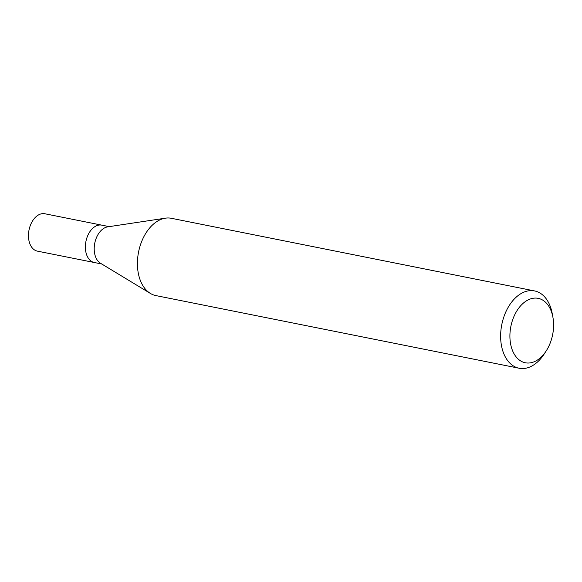 <?xml version="1.0" encoding="UTF-8"?>
<svg xmlns="http://www.w3.org/2000/svg" width="582" height="582" viewBox="0 0 582 582"><rect width="100%" height="100%" fill="white"/><g stroke="black" fill="none" stroke-linecap="round" stroke-linejoin="round"><path stroke-width="0.87" d="M109.212 226.631L44.865 213.761A19.053 12.346 101.3 0 0 29.1 229.65A19.053 12.346 101.3 0 0 36.913 251.017A19.053 12.346 101.3 0 0 37.394 251.133L94.306 262.511A19.053 12.346 -78.7 0 1 93.826 262.402A19.053 12.346 -78.7 0 1 86.012 241.035A19.053 12.346 -78.7 0 1 101.777 225.147A19.053 12.346 -78.7 0 1 102.265 225.256M150.396 293.437L100.475 263.231A19.053 12.346 -78.7 0 1 94.764 243.174A19.053 12.346 -78.7 0 1 107.75 226.849L165.448 218.17A39.423 25.55 101.3 0 0 138.581 251.933A39.423 25.55 101.3 0 0 150.396 293.437A39.423 25.55 101.3 0 0 154.907 295.372A39.423 25.55 101.3 0 0 155.903 295.598L519.115 368.239A39.423 25.55 -78.7 0 1 518.111 368.006A39.423 25.55 -78.7 0 1 501.953 323.796A39.423 25.55 -78.7 0 1 534.574 290.927A39.423 25.55 -78.7 0 1 535.571 291.16A39.423 25.55 -78.7 0 1 552.223 313.545L552.9 317.205A32.847 21.294 -78.7 0 1 546.134 351.026A32.847 21.294 -78.7 0 1 524.477 362.579A32.847 21.294 -78.7 0 1 511.149 325.098A32.847 21.294 -78.7 0 1 539.027 298.544A32.847 21.294 -78.7 0 1 552.9 317.205M101.777 225.147A19.053 12.346 101.3 0 0 86.012 241.035A19.053 12.346 101.3 0 0 93.826 262.402A19.053 12.346 101.3 0 0 94.306 262.511L101.741 263.995M534.574 290.927L171.363 218.294A39.423 25.55 101.3 0 0 165.448 218.17M546.134 351.026L544.105 354.14A39.423 25.55 -78.7 0 1 519.115 368.239"/></g></svg>
